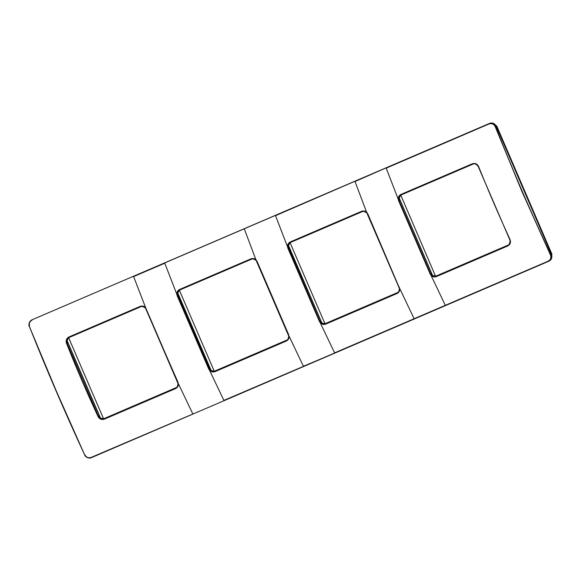 <?xml version="1.0" encoding="UTF-8"?>
<svg xmlns="http://www.w3.org/2000/svg" width="581" height="581" viewBox="0 0 581 581"><rect width="100%" height="100%" fill="white"/><g stroke="black" fill="none" stroke-linecap="round" stroke-linejoin="round"><path stroke-width="0.87" d="M431.538 273.353L399.997 200.125L399.045 200.605L430.543 273.745L431.538 273.353L431.117 273.528L432.554 275.438L435.634 276.258L435.111 276.498M399.997 200.125L398.915 200.67M399.575 200.3L399.183 197.947L432.554 275.438M430.398 273.789L431.117 273.528M401.043 194.381L472.237 163.813C475.076 162.927 477.175 163.798 478.541 166.435C490.437 195.688 497.002 210.925 510.067 239.641C511.048 242.437 510.234 244.565 507.634 246.01L436.44 276.578L436.396 276.171C434.494 276.854 432.794 276.425 431.305 274.907L430.543 273.745L430.136 273.963L398.61 200.75L399.045 200.605L398.726 199.254C398.639 197.126 399.503 195.608 401.304 194.693L401.043 194.381C399.096 195.369 398.167 197.003 398.261 199.298L398.61 200.75M430.71 273.651C432.053 276.062 434 276.876 436.563 276.084L507.518 245.632L507.634 246.01M472.237 163.813L472.426 164.154L401.478 194.628C399.147 195.942 398.392 197.91 399.227 200.539M400.694 195.129L399.183 197.947M435.568 276.251L400.737 195.071M431.305 274.907L430.986 275.249L430.136 273.963M436.44 276.578C434.428 277.319 432.605 276.876 430.986 275.249L445.3 305.337L414.115 318.729L399.772 288.604C399.931 290.87 398.98 292.519 396.932 293.543L325.738 324.111C323.682 324.844 321.859 324.394 320.254 322.753L334.591 352.87L548.036 261.239C550.628 259.801 551.434 257.703 550.447 254.936L521.818 191.207L495.172 126.585C493.835 123.964 491.751 123.099 488.926 123.993L386.212 168.141L398.261 199.298L398.726 199.254M354.962 181.25L275.51 215.674L287.559 246.831C287.464 244.536 288.394 242.902 290.34 241.914L361.535 211.346C363.691 210.569 365.536 211.012 367.076 212.682L399.074 287.261L367.838 213.968L366.872 212.929L355.027 181.526L386.198 167.836L133.557 276.316M401.478 194.628L472.665 164.06C474.539 163.203 476.405 164.045 478.265 166.58L509.769 239.735C510.532 239.873 510.278 241.485 509.014 244.579L507.518 245.632L436.563 276.084M508.782 244.812L435.677 276.2M176.675 387.411L103.571 418.799L68.623 337.67M398.079 292.345L324.975 323.733L290.035 242.604M287.377 339.878L214.273 371.266L179.333 290.137M445.504 305.548L548.036 261.239M361.535 211.346L361.723 211.687C363.728 210.968 365.442 211.382 366.872 212.929L367.076 212.682M399.772 288.604L399.452 288.583C399.597 290.682 398.719 292.207 396.816 293.165L397.215 292.969C397.244 292.57 398.777 293.383 399.445 288.597L399.365 287.174L399.452 288.583L366.858 212.929C364.084 211.237 362.45 210.794 361.963 211.6L290.602 242.226L290.34 241.914M400.483 195.231L473.609 163.835M508.665 244.913L435.322 276.403M68.376 337.83L141.495 306.434M103.004 419.097L103.527 418.857L100.448 418.037L67.076 340.546L68.58 337.728M176.559 387.512L103.215 419.003M289.781 242.764L362.9 211.368M324.409 324.031L324.932 323.791L321.852 322.971L288.481 245.48L289.992 242.662M397.963 292.446L324.619 323.937M179.079 290.297L252.198 258.901M213.706 371.564L214.229 371.324L211.15 370.504L177.779 293.013L179.289 290.195M287.261 339.979L213.917 371.47M472.426 164.154C475.069 163.334 477.016 164.14 478.279 166.587L509.777 239.728C510.684 242.313 509.936 244.289 507.518 245.632M488.926 123.993L386.198 167.836M32.137 319.761L488.846 123.702C491.875 122.736 494.104 123.666 495.528 126.476L495.172 126.585M550.447 254.936L550.766 254.747C530.998 212.602 512.58 169.848 495.528 126.476L496.218 126.164C494.685 123.361 492.434 122.424 489.471 123.361M496.218 126.164L551.463 254.434L550.766 254.747C551.827 257.732 550.962 259.976 548.188 261.494L91.711 457.523M290.776 242.161C288.445 243.475 287.689 245.443 288.517 248.072L287.907 248.283L319.434 321.496L319.84 321.278L288.023 246.787C287.936 244.659 288.801 243.141 290.602 242.226L361.723 211.687M164.793 262.902L275.496 215.369M334.801 353.081L303.413 366.262L289.069 336.138C289.229 338.403 288.278 340.052 286.23 341.076L215.035 371.644C212.98 372.377 211.15 371.927 209.552 370.286L223.888 400.403L414.268 318.962M192.863 414.028L91.115 457.429L192.863 414.028L178.367 383.671C178.52 385.937 177.575 387.585 175.527 388.609L104.333 419.177C101.617 420.012 99.518 419.141 98.029 416.562C84.855 387.89 78.29 372.646 66.503 343.349C65.646 340.495 66.459 338.374 68.936 336.98L140.123 306.412C142.28 305.635 144.132 306.078 145.671 307.748L133.623 276.592L149.411 269.795L164.801 263.208L176.856 294.364C176.762 292.069 177.692 290.435 179.638 289.447L250.832 258.879C252.982 258.102 254.834 258.545 256.374 260.215L288.663 334.707L257.136 261.501L256.17 260.462L244.26 228.783M325.738 324.111L325.694 323.704L397.273 292.94M396.816 293.165L396.932 293.543M320.603 322.44L320.008 321.184C321.344 323.595 323.297 324.409 325.861 323.617L325.694 323.704C323.784 324.387 322.092 323.958 320.603 322.44L320.254 322.753L319.434 321.496M224.099 400.614L303.565 366.495M100.448 418.037L99.01 416.127L99.424 415.945L67.89 342.725L67.113 343.139C66.249 340.495 67.004 338.527 69.371 337.227L140.638 306.637M67.076 340.546L67.469 342.899L66.8 343.269M67.89 342.725L67.469 342.899M98.291 416.388L99.01 416.127M175.876 387.999L104.449 418.683C101.878 419.511 99.925 418.698 98.603 416.25L99.424 415.945M288.481 245.48L288.873 247.833L288.212 248.203M321.852 322.971L320.414 321.061L320.835 320.886L289.294 247.659L288.873 247.833M319.695 321.322L320.414 321.061M396.961 293.085L325.861 323.617M211.15 370.504L209.712 368.594L210.126 368.412L178.592 295.192L177.815 295.606C176.951 292.962 177.706 290.994 180.074 289.694L251.341 259.104M177.779 293.013L178.171 295.366L177.503 295.736M178.592 295.192L178.171 295.366M208.993 368.855L209.712 368.594M286.578 340.466L215.152 371.15C212.581 371.978 210.627 371.165 209.305 368.717L210.126 368.412M548.856 261.254C551.572 259.751 552.444 257.477 551.463 254.434M32.006 320.182C29.558 321.554 28.752 323.653 29.595 326.486L29.42 326.609C28.505 323.559 29.37 321.308 31.999 319.855L32.623 319.521M92.009 457.407L91.34 457.654C88.457 458.554 86.228 457.625 84.659 454.879L56.328 391.078L29.42 326.609C28.266 324.902 28.985 322.724 31.563 320.073L31.999 319.855M250.832 258.879L251.021 259.22C253.025 258.501 254.739 258.915 256.17 260.462L256.374 260.215M215.035 371.644L214.992 371.237L286.513 340.502C286.542 340.103 288.074 340.916 288.742 336.13L288.663 334.707L288.75 336.116L256.156 260.462C253.381 258.77 251.747 258.327 251.253 259.133L179.899 289.759L179.638 289.447M91.34 457.654L91.762 457.508M140.123 306.412L140.319 306.753L69.197 337.292L68.936 336.98M66.503 343.349L66.938 343.204L98.436 416.345L98.029 416.562M104.333 419.177L104.282 418.77L175.411 388.231L175.527 388.609M175.411 388.231L175.811 388.035C175.84 387.636 177.372 388.449 178.04 383.663L177.96 382.24L145.461 307.995C142.679 306.303 141.045 305.86 140.551 306.666L140.319 306.753C142.323 306.034 144.037 306.448 145.461 307.995L178.047 383.649C178.193 385.748 177.314 387.273 175.411 388.231L175.549 388.152M288.517 248.072L289.294 247.659M320.008 321.184L320.835 320.886M177.815 295.606L209.305 368.717M91.101 457.748C90.382 458.736 85.233 457.472 84.659 454.894C65.072 412.655 46.662 369.901 29.42 326.609C46.654 369.901 65.065 412.663 84.659 454.894L84.877 454.836C86.351 457.392 88.435 458.256 91.115 457.429M178.367 383.671L145.671 307.748M177.205 295.816L176.856 294.364L177.321 294.32L177.641 295.671L177.205 295.816L208.732 369.029L209.138 368.812L209.901 369.974L209.552 370.286L208.732 369.029M177.321 294.32C177.234 292.192 178.098 290.674 179.899 289.759L180.074 289.694M289.069 336.138L288.75 336.116C288.895 338.215 288.016 339.74 286.113 340.698L286.23 341.076M215.152 371.15L214.992 371.237C213.082 371.92 211.39 371.491 209.901 369.974M67.113 343.139L66.938 343.204C66.154 340.553 66.902 338.585 69.197 337.292L69.371 337.227M104.449 418.683L104.282 418.77C101.769 419.54 99.823 418.734 98.436 416.345L98.603 416.25M496.69 125.946L496.094 126.193L496.69 125.946L551.928 254.217L551.333 254.463L551.928 254.217L550.497 260.106L551.95 254.209L496.704 125.932L491.228 122.961L496.69 125.946L496.065 126.23M287.907 248.283L287.559 246.831L288.023 246.787M551.304 254.5L551.928 254.217M31.599 320.051L32.209 319.724"/></g></svg>

